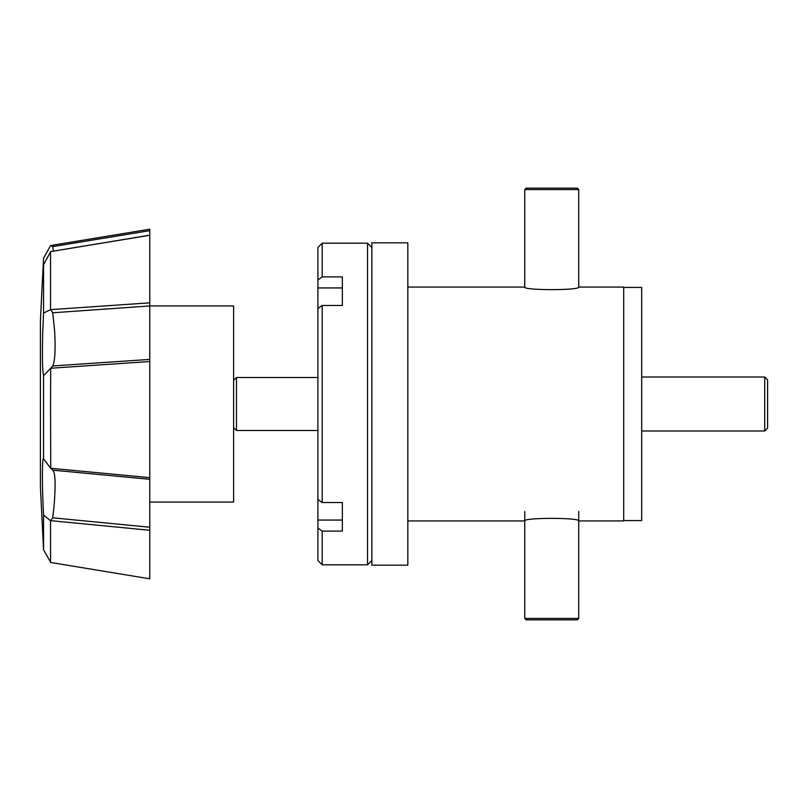 <?xml version="1.0" encoding="UTF-8"?>
<svg xmlns="http://www.w3.org/2000/svg" width="808" height="808" viewBox="0 0 808 808"><rect width="100%" height="100%" fill="white"/><g stroke="black" fill="none" stroke-linecap="round" stroke-linejoin="round"><path stroke-width="1.21" d="M764.721 377.013L767.6 379.891L767.6 428.109L764.721 430.987L764.721 377.013L641.683 377.013M407.828 520.928L524.756 520.928C523.079 517.514 580.366 517.504 578.72 520.928L623.695 520.928L623.695 287.072L578.72 287.072C580.396 290.486 523.109 290.496 524.756 287.072L524.756 189.577L578.72 189.577L578.72 287.072M317.887 377.518L236.492 377.518L236.492 430.482L317.887 430.482M578.72 189.577L577.286 188.143L526.19 188.143L524.756 189.577M578.72 618.423L577.286 619.857L526.19 619.857L524.756 618.423L578.72 618.423L578.72 511.494M524.756 618.423L524.756 511.494M623.695 287.436L641.683 287.436L641.683 520.564L623.695 520.564M371.852 404L371.852 565.176L407.828 565.176L407.828 242.824L371.852 242.824L371.852 404M149.773 502.071L233.613 502.071L233.613 305.929L149.773 305.929L149.773 236.189M317.887 499.435L322.21 502.515L322.21 305.485L317.887 308.565L317.887 560.5L322.21 564.812L322.21 531.109L317.887 528.028M317.887 279.972L322.21 276.892L322.21 243.188L317.887 247.501L317.887 308.565M371.852 560.5L367.539 564.812L367.539 243.188L371.852 247.501M322.21 502.515L342.35 502.515L342.35 531.109L322.21 531.109M342.35 502.515L342.35 505.757M322.21 276.892L342.35 276.892L342.35 305.485L322.21 305.485M342.35 302.243L342.35 305.485M50.55 404L50.732 468.266L149.773 477.649L149.773 361.54L50.712 368.236L50.55 404M52.712 517.807L54.075 505.959C55.813 484.396 55.358 472.458 52.732 470.155L149.773 479.306L149.773 530.27L149.773 527.24L52.712 517.807L50.55 520.756L43.551 514.999L43.087 504.768C41.955 480.053 42.309 456.005 43.551 458.863L50.55 468.064M50.55 368.418L43.551 375.71L43.551 458.863M52.712 365.943C55.025 361.004 55.661 349.268 54.621 330.735L52.732 312.777L149.773 305.949L149.773 359.419L52.712 365.943L50.712 368.236M43.551 375.71C42.39 370.862 42.117 356.176 42.743 331.674L43.551 313.1L50.55 309.646L149.773 302.838M149.773 230.644L149.773 235.168L50.712 251.581L43.551 264.711L42.4 281.366L43.551 258.227L50.55 245.571L149.773 229.189L50.732 245.521L52.732 246.622L149.773 230.644L149.773 229.189M43.551 432.28L43.551 404M42.501 278.245L40.4 321.251L40.4 486.749L43.551 549.763L50.732 562.479L149.773 578.811L50.732 562.479M43.551 514.999L43.551 549.763M149.773 361.54L149.773 359.419M50.732 468.266L52.732 470.155L149.773 479.306L149.773 477.649M50.712 520.655L149.773 530.27L149.773 578.811M50.55 520.756L50.55 562.429M53.318 470.509L52.813 470.165M149.773 235.269L50.712 251.581M50.55 251.662L50.55 309.646M53.389 251.015L52.732 246.622M50.732 309.787L52.732 312.777M43.551 264.711L43.551 313.1M317.887 520.059L342.35 520.059M317.887 287.941L342.35 287.941M764.721 430.987L641.683 430.987M407.828 287.072L524.756 287.072M233.613 427.604L236.492 430.482M233.613 380.396L236.492 377.518M322.21 564.812L367.539 564.812M322.21 243.188L367.539 243.188"/></g></svg>
